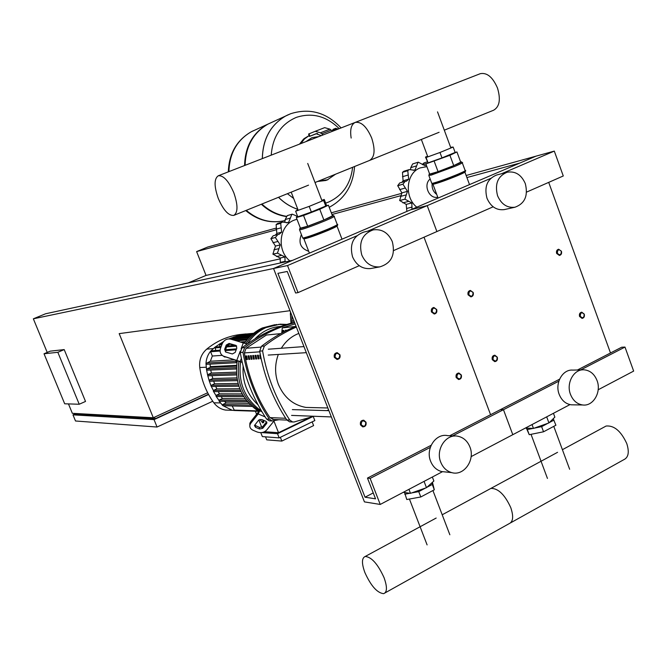 <?xml version="1.0" encoding="UTF-8"?>
<svg xmlns="http://www.w3.org/2000/svg" width="667" height="667" viewBox="0 0 667 667"><rect width="100%" height="100%" fill="white"/><g stroke="black" fill="none" stroke-linecap="round" stroke-linejoin="round"><path stroke-width="1" d="M280.465 258.796L206.045 275.413L188.219 282.916M44.03 353.768L57.837 352.301L79.223 404.244L64.691 403.793L44.03 353.768L50.192 351.159L64.207 349.591L57.837 352.301M64.207 349.591L85.518 401.442L79.223 404.244M208.579 394.514L154.052 419.61L72.978 414.857L75.513 420.994L157.053 427.03L212.74 401.242M74.612 413.44L74.929 414.207L155.178 418.759L154.536 417.192M155.178 418.759L208.429 394.247M72.978 414.857L74.846 414.024M68.468 403.91L72.344 413.323L153.302 417.759L207.654 392.771M466.908 177.564L519.868 163.056L535.918 156.186L410.78 209.746L427.205 205.628L436.893 231.549L427.205 205.628L410.78 209.746L273.545 268.493L287.527 265.558L298.032 292.613L295.614 293.005L287.252 271.461L277.897 273.328L365.032 497.207L375.538 498.833L367.475 478.072L370.127 478.406L380.232 504.444L364.432 501.892L273.545 268.493L292.605 260.33L45.589 313.773L33.35 318.809L47.215 352.418M276.471 229.723L196.623 251.592L206.045 275.413M196.623 251.592L207.654 247.048L275.671 228.222M154.052 419.61L157.053 427.03M33.35 318.809L273.545 268.493L289.987 310.705L119.185 333.625L153.302 417.759M526.555 192.113L563.273 175.971L554.302 151.101L466.15 175.496M401.893 193.288L331.324 212.815M401.276 195.539L331.974 214.516M334.35 357.37L337.035 359.455C339.545 359.079 340.512 357.512 339.945 354.752L337.219 352.668C334.734 353.068 333.775 354.636 334.35 357.37M335.067 357.137C335.326 353.051 336.877 352.326 339.728 354.952C339.478 359.038 337.919 359.763 335.067 357.137M468.101 294.847L470.902 296.882C472.978 296.356 473.737 294.889 473.195 292.463L470.36 290.428C468.309 290.962 467.55 292.438 468.101 294.847M468.809 294.614C469.026 290.729 470.443 290.07 473.061 292.63C472.845 296.507 471.427 297.165 468.809 294.614M431.466 311.973L434.259 314.024C436.435 313.523 437.252 312.031 436.693 309.53L433.867 307.47C431.716 307.987 430.907 309.488 431.466 311.973M432.183 311.739C432.408 307.795 433.858 307.12 436.535 309.696C436.31 313.632 434.859 314.315 432.183 311.739M556.645 253.452L559.421 255.453C561.272 254.894 561.939 253.485 561.422 251.226L558.621 249.225C556.778 249.8 556.12 251.209 556.645 253.452M557.354 253.218C557.545 249.466 558.871 248.849 561.331 251.359C561.147 255.102 559.813 255.728 557.354 253.218M360.488 424.904L362.715 426.88C365.441 426.747 366.533 425.179 366 422.178L363.732 420.202C361.039 420.36 359.955 421.928 360.488 424.904M361.206 424.696C361.456 420.619 362.99 419.86 365.799 422.419C365.558 426.488 364.024 427.247 361.206 424.696M492.271 359.663L494.731 361.639C496.973 361.264 497.824 359.78 497.299 357.178L494.814 355.203C492.588 355.594 491.746 357.078 492.271 359.663M492.988 359.446C493.196 355.569 494.597 354.877 497.173 357.37C496.965 361.247 495.573 361.939 492.988 359.446M456.17 377.539L458.596 379.523C460.947 379.19 461.856 377.68 461.322 374.987L458.879 373.003C456.536 373.345 455.636 374.862 456.17 377.539M456.887 377.322C457.112 373.395 458.537 372.678 461.18 375.196C460.964 379.123 459.53 379.831 456.887 377.322M579.556 316.458L582.058 318.401C584.042 317.951 584.776 316.525 584.267 314.124L581.749 312.173C579.773 312.64 579.048 314.065 579.556 316.458M580.265 316.233C580.448 312.49 581.757 311.839 584.192 314.29C584.009 318.034 582.7 318.676 580.265 316.233M332.716 130.065L336.502 128.581L335.843 128.281L333.008 129.39L332.9 130.54M332.191 131.391L331.999 130.899L336.11 129.273L337.577 128.714L337.769 129.215M336.301 129.79L336.11 129.273M333.508 130.874L333.317 130.373M316.917 133.533L309.488 136.401L309.913 136.226L309.013 133.859L308.596 134.059M309.013 133.859L315.208 131.307L320.393 132.816L323.22 134.884M332.133 130.849L329.873 129.131L324.654 127.647L315.233 131.299M321.261 135.643L316.091 133.7L309.913 136.226M255.528 129.815L251.309 131.749C236.968 140.112 229.498 153.41 228.914 171.627C229.498 153.41 236.968 140.112 251.309 131.749L255.528 129.815M246.256 210.347C258.229 220.385 271.219 223.778 285.218 220.51C271.219 223.778 258.229 220.385 246.256 210.347M297.515 216.592L296.798 216.683M286.068 216.517C276.888 215.082 268.643 210.997 261.339 204.244M297.557 216.492L296.698 216.592M286.285 216.283C277.214 214.799 269.076 210.705 261.873 204.027M278.489 197.299C284.192 202.96 290.637 206.97 297.841 209.355C290.637 206.97 284.192 202.96 278.489 197.299M288.402 114.657L285.759 115.941C270.569 124.846 262.756 139.07 262.314 158.613C262.756 139.07 270.569 124.846 285.759 115.941L288.402 114.657M245.123 165.316C245.631 146.457 253.268 132.708 268.026 124.079L272.344 122.103M244.572 165.533C245.089 146.69 252.718 132.958 267.459 124.337L271.769 122.361M271.227 155.144C272.628 136.635 280.982 124.045 296.306 117.392C312.098 112.289 326.405 116.041 339.22 128.648M352.626 167.292C350.642 183.967 342.655 195.548 328.664 202.034L325.654 203.127M293.638 198.449L287.394 193.697M233.834 192.796C238.052 205.069 238.027 212.606 233.758 215.408C228.548 215.841 223.387 210.18 218.276 198.433C214.032 186.31 214.04 178.756 218.284 175.771C223.445 175.221 228.631 180.899 233.834 192.796M315.016 182.516L369.518 160.455C374.737 157.32 375.454 149.842 371.686 138.027C366.742 126.663 361.247 121.461 355.211 122.42C361.247 121.461 366.742 126.663 371.686 138.027C375.454 149.842 374.737 157.32 369.518 160.455L439.103 132.283M444.297 130.182L493.58 110.238C499.566 106.828 500.867 99.433 497.49 88.052C492.78 77.172 487.052 72.386 480.29 73.678L218.284 175.771M351.167 138.061C349.85 129.648 351.192 124.437 355.211 122.42M289.87 260.922C276.438 250.392 279.114 225.604 294.189 220.143L296.99 219.226M272.945 254.21L277.48 253.152L284.951 256.962L280.098 258.046L272.911 254.127L275.454 246.081L270.877 238.653L273.178 235.759L277.78 234.534M280.382 262.981L280.098 258.046M284.951 256.962L285.067 261.964M297.29 217.058L297.615 216.341M284.742 222.319L285.193 219.543L287.26 215.633L287.902 215.433M297.34 217.092L295.956 215.691L292.221 214.157L287.344 215.599M287.26 215.633L291.879 214.282L288.711 222.203L286.51 222.82M276.188 224.537L277.814 223.362L282.408 222.053L280.732 223.245L276.13 224.604L280.682 223.32L281.657 232.141L276.83 233.433L276.13 224.604M288.711 222.203L287.66 222.686L282.408 222.053M281.657 232.141L279.089 234.325L277.822 234.526L275.396 237.477L270.877 238.653M275.263 235.201L276.83 233.433M277.48 253.152L272.911 254.127M270.869 238.753L275.396 237.477M275.388 237.569L280.265 244.889L275.454 246.081M280.265 244.889L277.447 253.06M306.937 246.732L304.235 239.72M308.688 251.276C300.634 248.449 298.191 242.863 301.384 234.534M321.836 200.317L324.254 199.45L323.595 200.442L309.18 206.386L295.639 211.231L297.924 209.58M323.595 200.442L325.746 206.061L311.347 212.023L297.799 216.825L295.639 211.231M309.18 206.386L311.347 212.023M324.254 199.45L326.371 204.994L325.746 206.061M298.249 216.667L296.34 217.559L300.425 228.147L307.679 226.221L323.879 220.002L332.474 215.841L328.406 205.203L325.804 205.953M296.34 217.559L303.552 215.499L319.76 209.255L328.406 205.203M307.679 226.221L303.552 215.499M323.879 220.002L319.76 209.255M416.783 207.179C404.01 197.115 406.111 172.945 420.143 167.917L426.88 166.617M399.683 200.584L404.952 199.175L411.831 202.935L406.203 204.394L399.65 200.5L401.876 192.88L397.707 185.684L399.683 182.991L405.077 181.416L402.968 184.167L397.707 185.684M406.887 211.414L406.203 204.394M411.831 202.935L411.964 209.246M426.321 165.116L425.012 165.691L418.242 162.181L413.131 163.79M422.311 164.432L424.112 162.865L427.28 161.881M410.605 169.51L410.747 167.667L412.665 163.94L418.001 162.273L415.132 169.785L413.282 170.352M402.526 172.278L403.927 171.211L409.255 169.576L407.804 170.66L402.476 172.344L407.762 170.727L408.688 179.173L403.093 180.815L402.476 172.344M415.132 169.785L414.274 170.202L409.255 169.576M408.688 179.173L406.478 181.182L405.077 181.416M401.859 182.358L403.093 180.815M404.952 199.175L399.65 200.5M397.699 185.776L402.968 184.167M402.96 184.259L407.479 191.329L401.876 192.88M407.479 191.329L404.919 199.091M436.727 194.43C433.325 191.821 431.799 188.269 432.133 183.767M437.752 197.182C429.106 199.416 422.878 184.542 430.165 178.998M450.634 147.324L453.151 147.057L439.978 152.485L426.08 157.512L425.488 157.07L427.58 156.211M453.151 147.057L455.144 152.443L441.988 157.896L428.081 162.881L425.488 157.07M439.978 152.485L441.988 157.896M426.08 157.512L428.081 162.881L425.88 163.915L449.917 155.303L456.937 151.943L454.669 152.643M425.88 163.915L429.665 174.095L438.052 171.644L453.735 165.616L460.705 162.156L456.937 151.943M438.052 171.644L434.225 161.347M453.735 165.616L449.917 155.303M416.575 491.195L420.652 489.753M404.594 492.513L406.77 499.516L420.802 496.973L434.317 489.795L432.449 482.291M420.802 496.973L418.743 491.621L425.529 488.027M426.922 487.294L432.274 484.459L431.999 482.691M434.317 489.795L432.274 484.459M404.719 494.205L409.872 493.255M411.697 492.913L418.743 491.621M432.349 477.022L433.867 481.007L426.48 487.694L410.497 493.338L403.252 492.329M424.062 481.382L426.48 487.694M408.954 489.328L410.497 493.338M538.594 426.605L543.663 424.804M526.371 428.122L529.239 434.692L543.538 431.791L555.911 425.221L553.218 418.743M543.538 431.791L541.629 426.63L548.016 423.253M549.291 422.578L554.019 420.085M526.63 428.139L527.33 429.573L532.991 428.406M529.239 434.692L527.33 429.573M534.242 428.147L541.629 426.63M553.443 413.298L554.861 417.133L548.933 422.928L533.467 428.431L525.354 428.081M546.69 416.858L548.933 422.928M532.033 424.571L533.467 428.431M364.882 572.561C370.952 585.943 377.214 592.98 383.667 593.672C387.219 592.221 387.344 586.877 384.042 577.639C377.839 564.057 371.561 557.003 365.199 556.47C361.672 558.029 361.564 563.39 364.882 572.561M510.772 507.629C513.765 516.55 513.156 521.928 508.929 523.778C513.156 521.928 513.765 516.55 510.772 507.629C504.819 494.664 498.199 488.261 490.912 488.402C498.199 488.261 504.819 494.664 510.772 507.629M489.311 489.27L490.912 488.402L489.311 489.27M604.302 427.005L606.12 426.021C614.165 425.304 621.044 431.149 626.763 443.547C629.49 452.168 628.472 457.562 623.703 459.738L510.664 522.811M242.229 362.381L240.562 361.898C238.119 381.916 244.414 397.807 259.421 409.571L260.147 408.646M286.893 324.429L280.132 324.17L266.05 327.555C258.454 331.007 252.259 336.426 247.465 343.805M264.215 327.755C256.778 331.132 250.684 336.401 245.931 343.572C250.684 336.401 256.778 331.132 264.215 327.755L276.713 324.487L264.215 327.755M238.936 361.189C236.143 382.274 242.855 398.716 259.079 410.513C242.855 398.716 236.143 382.274 238.936 361.189M261.789 419.535L265.783 421.236L266.85 423.036L266.558 423.587L262.723 428.347L259.538 429.006L255.553 427.322L254.477 425.513L258.579 420.202L261.789 419.535M254.652 425.137L259.455 427.43L262.64 426.772L266.6 421.836M236.835 348.041L235.218 352.384L232.349 353.969L225.588 352.001L224.629 349.35L226.246 345.022L229.098 343.438L235.885 345.389L236.835 348.041M235.885 345.389L236.643 346.04L229.915 344.122L227.072 345.706L225.454 350.025L225.638 352.026M260.48 409.221L258.204 413.94L250.767 423.287L250.692 421.711L258.129 412.364L259.421 409.571M274.12 420.852L266.692 430.032C264.14 432.591 260.955 433.242 257.137 431.991L253.16 430.315C250.5 429.048 249.416 427.23 249.933 424.862L250.767 423.287M250.692 421.711L249.858 423.287L249.825 425.338M247.09 344.072L230.715 339.111C226.863 338.452 224.012 340.037 222.178 343.855L220.552 348.182C219.485 351.801 220.452 354.452 223.453 356.153L242.179 362.173M240.562 361.898L224.229 356.436M222.661 355.719L225.054 357.112M290.995 323.237L290.345 313.598L290.854 312.931M291.863 315.533L292.013 322.97M290.595 312.273L290.345 313.598M254.911 338.919C262.231 331.266 270.919 327.088 280.965 326.396M258.079 404.894C247.19 394.672 242.204 381.741 243.113 366.083M258.738 411.372C241.362 399.625 234.217 382.725 237.294 360.655M244.589 343.071C249.283 336.251 255.219 331.216 262.389 327.956L274.854 324.704M262.94 420.027L262.698 422.878L259.938 419.393M263.932 420.443L263.632 422.503L262.998 422.803M312.565 416.725L277.522 433.692L261.647 432.583M313.232 416.483L314.832 420.569L279.181 437.894L277.522 433.692M279.181 437.894L262.348 436.593L260.78 432.65M264.507 431.741L278.531 432.7L308.971 417.967M273.937 421.069L278.531 432.7M261.798 427.397L258.838 419.935M256.603 414.29L255.378 411.205M280.357 437.327L281.833 441.079L266.717 439.836L265.533 436.843M281.833 441.079L313.607 425.588L312.156 421.869M223.17 405.703L222.878 404.452L226.146 402.926L224.512 401.342M226.146 402.926L248.899 403.385M278.264 324.387L285.843 324.754M243.405 334.917L243.905 334.267L253.66 333.258M233.567 338.394L233.867 336.91L251.442 335.151M238.394 336.451L238.728 335.401L252.81 333.959M249.7 336.818L228.789 338.894L238.728 335.401L248.791 333.767M234.45 410.505L232.183 405.936M234.726 410.513L232.283 410.305L222.711 405.544L219.034 400.992L219.285 400L222.419 398.549L221.094 396.557M219.943 346.64L219.451 343.98L222.253 343.663M222.186 355.361L212.323 356.028L210.614 351.742L211.181 350.834L220.11 350.133M215.8 350.475L214.991 347.157L221.169 346.54M206.845 364.249L205.986 363.615C206.211 358.821 207.787 354.636 210.722 351.05L214.991 347.157L223.595 341.487M207.37 370.135L206.528 369.643L205.986 363.615L210.363 361.231L212.323 356.028M208.513 375.746L207.679 375.304L206.528 369.643L206.895 368.926L210.322 367.375L236.518 366.15M236.401 367.784L236.368 368.668M210.363 361.231L234.442 359.83M237.26 360.847L236.068 361.389L236.301 362.723L236.968 362.489M209.863 381.232L209.205 380.799L209.546 379.982L212.798 378.497L236.885 377.881M211.739 386.501L211.105 386.11L209.205 380.799L207.679 375.304L208.029 374.537L211.356 373.028L236.368 372.128M213.99 391.596L211.105 386.11L211.431 385.251L214.624 383.783L238.036 383.425M210.322 367.375L210.072 364.115M211.356 373.028L210.755 370.035M212.798 378.497L211.998 375.679M214.624 383.783L213.665 381.157M216.6 396.515L213.382 391.254L213.682 390.345L216.833 388.894L215.724 386.46M216.833 388.894L239.795 388.761M219.585 401.259L216.016 396.215L216.3 395.264L219.435 393.813L218.201 391.596M219.435 393.813L242.171 393.897M222.419 398.549L245.214 398.824M229.715 410.222L225.596 410.08C220.827 409.271 216.917 406.837 213.857 402.801C206.295 392.396 201.592 380.632 199.758 367.525C199.008 360.038 201.326 353.91 206.703 349.141C216.475 341.187 227.339 336.343 239.303 334.626L240.479 334.5M247.357 359.171L246.515 359.555L245.823 355.978L246.732 355.92L247.424 359.505L246.515 359.555M249.65 359.038L248.799 359.421L248.099 355.828L249.016 355.769L249.716 359.371L248.799 359.421M251.959 358.896L251.1 359.288L250.4 355.686L251.326 355.628L252.026 359.238L251.1 359.288M254.285 358.763L253.418 359.154L252.718 355.536L253.652 355.478L254.352 359.104L253.418 359.154M256.637 358.621L255.761 359.021L255.052 355.386L255.995 355.328L256.703 358.963L255.761 359.021M258.996 358.487L258.121 358.888L257.412 355.236L258.362 355.169L259.071 358.829L258.121 358.888M261.097 358.479L260.497 358.746L259.788 355.086L260.397 355.044M261.147 358.713L260.497 358.746M280.607 333.65L266.425 335.034L246.098 348.274L244.372 352.91C248.374 376.722 256.895 398.282 269.918 417.6L273.712 419.485M295.114 323.895L282.349 327.889M282.733 332.491L282.95 330.482L283.909 330.382L283.742 331.958M285.251 331.182L285.351 330.232L286.318 330.132L286.26 330.674M281.732 333.033L282.291 327.889L295.464 326.48M280.64 333.633L266.416 335.026M296.031 326.246C283.842 331.224 272.319 337.911 261.472 346.29L259.688 351.125C264.09 376.388 273.111 399.316 286.768 419.918L289.595 421.836L290.662 421.886M313.849 416.258L294.197 421.961L292.613 421.978L289.77 420.06C276.063 399.358 267 376.305 262.581 350.917L264.374 346.056C274.437 338.269 285.101 331.933 296.356 327.063M328.589 409.846L327.047 410.614M278.923 419.726L272.103 420.969L269.343 419.118C256.028 399.108 247.224 376.838 242.946 352.309L244.697 347.615C260.163 335.784 276.813 327.48 294.656 322.703M269.343 419.118L266.533 418.984L269.285 420.835L270.318 420.885M266.533 418.984C253.268 399.074 244.514 376.913 240.253 352.501L242.946 352.309M244.697 347.615L241.988 347.832L240.253 352.501M241.988 347.832C258.221 335.434 275.729 326.93 294.514 322.328M298.833 333.425C291.537 336.235 285.709 341.171 281.341 348.249M278.322 354.435C274.654 364.457 274.704 374.495 278.464 384.542C284.059 397.499 293.213 405.127 305.936 407.429L313.398 407.62M445.406 471.961L441.554 471.552C436.501 470.127 432.858 466.692 430.624 461.239C425.296 448.699 435.951 432.891 447.699 435.659L454.535 436.051M440.737 462.181C435.351 449.466 446.106 433.442 457.971 436.251C463.515 437.477 467.492 441.037 469.901 446.94C475.396 459.93 463.965 476.296 451.776 472.628C446.673 471.177 442.988 467.7 440.737 462.181M371.586 268.359L370.368 268.584C362.248 269.101 356.311 265.191 352.551 256.845C349.366 244.322 353.135 236.068 363.84 232.074L372.636 230.007M361.772 254.977C358.554 242.288 362.356 233.917 373.17 229.882C381.874 228.773 388.252 232.7 392.313 241.646C395.531 254.936 391.354 263.348 379.781 266.883C371.586 267.409 365.574 263.44 361.772 254.977M490.679 178.397L367.667 231.174M356.695 235.885L287.527 265.558M493.155 206.803L393.638 250.567M359.255 265.691L298.032 292.613M373.245 492.93L365.032 497.207M490.578 414.707L424.02 237.21L490.578 414.707M559.571 379.198L500.433 409.63L503.46 409.696L512.798 434.692L503.46 409.696L500.433 409.63L449.658 435.776M431.124 445.306L367.475 478.072M558.838 381.165L452.543 435.935M430.315 447.39L370.127 478.406M569.977 404.602L471.119 456.62M442.546 471.652L380.232 504.444M573.453 404.844L571.286 404.811C565.708 403.977 561.672 400.492 559.179 394.355C554.661 383.166 562.614 369.093 572.77 370.11L582.291 369.877M570.485 394.389C565.916 383.058 573.937 368.793 584.184 369.826C590.12 370.46 594.405 374.02 597.032 380.515C601.667 392.038 593.238 406.553 582.708 404.977C577.08 404.127 573.003 400.6 570.485 394.389M504.736 209.505L504.277 209.605C496.498 210.505 490.737 206.72 486.993 198.266C484.059 186.71 487.227 178.973 496.506 175.054L507.045 172.244M497.557 195.723C494.581 184.009 497.782 176.171 507.145 172.219C515.316 170.902 521.369 174.704 525.304 183.608C528.289 195.698 524.846 203.568 514.999 207.22C507.145 208.121 501.334 204.294 497.557 195.723M554.302 151.101L501.676 173.678M610.497 352.985L548.708 182.374M598.182 389.761L633.65 371.094L624.987 347.073L621.669 347.232L577.455 369.993M624.987 347.073L580.665 369.918M331.191 130.173L321.702 133.867M329.873 129.131L320.393 132.816M253.36 130.732L251.267 131.766C236.918 140.137 229.456 153.427 228.873 171.644M246.215 210.363C258.204 220.418 271.202 223.795 285.218 220.51C270.944 223.862 257.779 220.544 245.723 210.564M262.364 158.596C262.806 139.044 270.619 124.821 285.81 115.916L290.537 113.774M297.824 209.313C290.645 206.928 284.217 202.918 278.539 197.282M318.893 136.568L311.906 137.669L306.011 141.587M318.743 181.007L327.947 179.723M317.634 133.575L316.742 133.6M317.642 181.449L325.779 180.482L317.6 181.466M309.163 135.543L303.427 139.228L299.566 144.105M309.18 135.593L304.46 138.936L300.8 143.622M281.182 255.453L276.488 256.528M285.276 261.281L280.557 262.306M289.937 218.184L285.193 219.543M280.84 227.881L276.146 229.173M277.622 241.546L272.945 242.73M278.573 248.716L273.895 249.842M332.358 215.533L334.042 216.116C335.534 216.066 332.533 217.634 325.046 220.819C314.866 225.004 306.862 227.939 301.025 229.623L299.483 229.523M302.576 237.627L299.608 229.932L300.35 227.956C299.3 228.623 299.691 228.714 301.542 228.231C309.621 226.213 339.153 214.049 332.366 215.549M337.369 224.621C341.929 224.312 307.871 237.986 303.177 238.344L302.743 238.061C307.429 237.085 315.916 234.084 328.197 229.039C335.676 225.83 338.653 224.229 337.135 224.22L334.192 216.517M337.068 225.679C337.994 225.871 335.067 227.414 328.289 230.323C316.542 235.143 308.421 238.019 303.935 238.936L303.693 238.578M303.285 238.394L302.726 238.027M309.413 253.143L303.802 238.628C308.496 238.261 342.146 224.712 336.993 225.263M408.362 201.434L402.91 202.868M412.148 207.07L406.67 208.454M427.063 163.348L422.611 164.724M416.233 165.966L410.747 167.667M407.921 175.088L402.476 176.722M405.027 188.086L399.591 189.628M405.936 194.956L400.492 196.44M461.331 161.931L462.181 162.523C463.69 162.389 461.297 163.657 454.986 166.333L431.09 175.146L428.814 175.288M431.674 183.058L428.923 175.679L429.573 173.845C428.472 174.537 429.131 174.529 431.557 173.829C440.553 171.294 466.858 160.564 460.639 161.973L460.922 161.923M465.299 170.702C469.885 170.268 437.035 183.242 432.258 183.75L431.832 183.483C437.01 182.299 445.698 179.223 457.904 174.229C464.207 171.536 466.592 170.235 465.057 170.327L462.323 162.915M464.999 171.711C465.95 171.803 463.59 173.061 457.912 175.488C446.24 180.265 437.927 183.208 432.958 184.325L432.733 183.967M432.333 183.784L431.816 183.442M438.077 198.066L432.85 184.017C437.594 183.508 469.901 170.727 464.949 171.319M266.475 422.011L266.558 423.587M262.64 426.772L262.723 428.347M259.455 427.43L259.538 429.006M255.478 425.746L255.553 427.322M225.454 350.025L224.629 349.35M227.072 345.706L226.246 345.022M229.915 344.122L229.098 343.438M236.401 345.973L235.593 345.281M258.204 413.94L265.166 416.908M261.956 411.747L259.88 410.864M243.38 342.688L241.137 348.699M240.195 351.234L236.893 360.105M240.287 361.339L241.362 358.429M246.565 344.447L246.757 343.922M294.239 321.627L292.313 320.744M233.333 337.802L250.4 336.118M238.327 336.276L251.676 334.934M231.791 339.42L248.783 337.785M233.842 410.113L257.971 410.905M219.21 344.789L221.911 344.556M243.288 342.663L244.964 342.521M236.868 340.854L246.932 339.92M210.614 351.742L220.093 351.017M225.313 350.617L236.185 349.783M214.791 347.941L220.835 347.432M226.605 346.957L236.693 346.115M206.895 368.926L236.41 367.625M206.361 363.031L236.068 361.389M209.546 379.982L237.127 379.348M208.029 374.537L236.435 373.595M211.431 385.251L238.461 384.901M210.213 366.625L236.593 365.349M216.3 395.264L243.03 395.431M213.682 390.345L240.412 390.262M222.878 404.452L250.55 405.094M219.285 400L246.381 400.408M206.703 349.141L213.173 348.608M239.303 334.626L246.106 333.925M199.758 367.525L206.17 367.225M213.857 402.801L220.41 402.935M244.372 352.91L259.813 351.834M260.639 347.14L246.098 348.274M285.693 418.284L269.918 417.6M289.77 420.06L286.768 419.918M259.688 351.125L262.581 350.917M264.374 346.056L261.472 346.29M322.111 201.059L307.72 163.448M291.212 192.146L298.207 210.313M300.367 215.916L300.542 216.358L300.367 215.916M450.884 147.991L437.527 111.873M421.352 139.47L427.83 156.878M409.43 499.041L427.105 544.906M449.858 534.767L432.925 490.537M531.032 434.325L547.44 478.422M569.643 469.251L553.777 426.355M336.677 129.056L336.493 128.581M309.488 136.401L308.588 134.042M315.208 131.307L324.654 127.647M228.331 171.861C228.989 153.652 236.635 140.287 251.267 131.766L267.459 124.337M341.104 127.914C326.53 112.465 309.721 107.737 290.67 113.724L268.026 124.079M329.215 207.304C344.722 198.916 353.168 185.318 354.561 166.508M335.568 174.195L327.072 180.057M299.491 144.13L304.052 138.661L309.171 135.559M325.779 180.482L326.446 180.257M317.517 133.558L316.792 133.583M233.758 215.408L308.529 185.143M292.221 214.157L287.602 215.508M337.018 226.121L342.004 239.186M418.242 162.181L412.906 163.857M464.916 172.161L469.51 184.609M508.929 523.778L385.109 592.863M557.57 452.309L442.204 514.774M436.176 518.042L365.199 556.47M606.12 426.021L562.406 449.691M266.8 422.186L266.85 423.036M249.933 424.862L249.858 423.287M224.279 356.82L223.453 356.153M258.646 411.314L234.309 410.497M240.895 341.988L245.656 341.562M234.559 340.195L247.732 338.961M225.571 349.708L236.535 348.858M226.938 346.048L234.45 345.414M236.36 368.968L207.103 370.185M236.301 362.723L206.578 364.299M237.385 380.674L209.738 381.241M236.535 374.921L208.229 375.796M211.614 386.501L238.878 386.218M216.467 396.515L243.83 396.748M213.857 391.596L241.004 391.579M223.028 405.703L251.993 406.436M219.451 401.251L247.449 401.734M225.596 410.08L232.283 410.305M286.885 420.093L272.678 419.435M292.613 421.978L289.595 421.836M269.285 420.835L272.103 420.969M327.864 407.979L305.936 407.429M292.363 409.613L328.906 410.672M291.571 415.399L331.349 416.933M268.226 355.077L306.32 352.668M268.276 349.208L303.96 346.59M379.781 266.883L370.368 268.584M451.776 472.628L441.554 471.552M514.999 207.22L504.277 209.605M582.708 404.977L571.286 404.811"/></g></svg>
